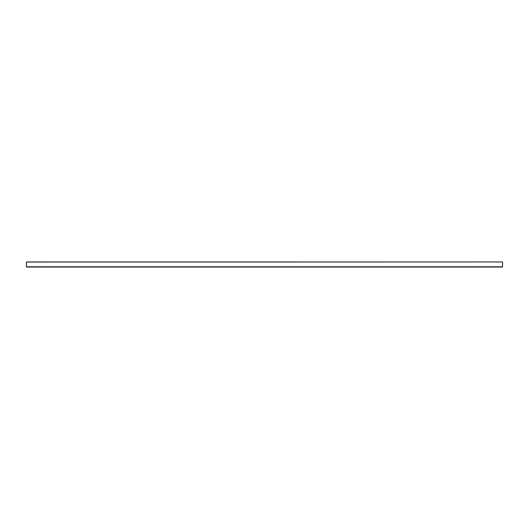 <?xml version="1.0" encoding="UTF-8"?>
<svg xmlns="http://www.w3.org/2000/svg" width="529" height="529" viewBox="0 0 529 529"><rect width="100%" height="100%" fill="white"/><g stroke="black" fill="none" stroke-linecap="round" stroke-linejoin="round"><path stroke-width="0.79" d="M502.55 262.04L502.55 267.039L26.45 267.039L26.45 261.961L502.55 261.961L26.45 262.04M502.55 266.801L26.45 266.801"/></g></svg>
